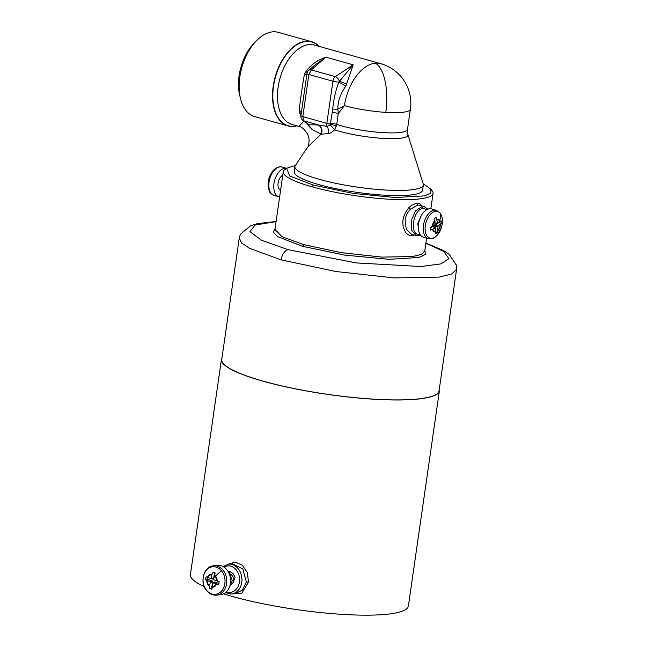 <?xml version="1.0" encoding="UTF-8"?>
<svg xmlns="http://www.w3.org/2000/svg" width="647" height="647" viewBox="0 0 647 647"><rect width="100%" height="100%" fill="white"/><g stroke="black" fill="none" stroke-linecap="round" stroke-linejoin="round"><path stroke-width="0.97" d="M407.877 134.487L407.489 129.473A41.246 7.287 -171.8 0 1 382.878 132.611A41.246 7.287 -171.8 0 1 336.731 124.418L334.661 129.796A42.5 7.513 -171.8 0 0 382.579 138.361A42.5 7.513 -171.8 0 0 407.877 134.487L423.251 184.071A64.87 11.468 -171.8 0 1 423.34 185.058A64.87 11.468 -171.8 0 1 384.642 189.992A64.87 11.468 -171.8 0 1 294.935 166.554A64.87 11.468 -171.8 0 1 295.299 165.632L307.632 147.087L321.017 134.188C322.497 130.249 321.599 127.176 318.316 124.976L327.083 126.375L330.196 124.831L332.736 109.117C333.561 99.711 335.591 90.693 338.818 82.064L353.197 64.821L335.3 76.653A4.99 2.92 105.7 0 0 332.914 81.223L326.84 123.359L302.812 116.622L308.886 74.486L332.914 81.223A4.99 0.882 -171.8 0 0 338.818 82.064L345.83 86.164L353.197 64.821L325.878 57.171L311.272 69.925L308.886 74.486A4.99 0.882 8.2 0 1 306.985 73.499A4.99 4.99 0 0 1 308.643 70.45A4.99 3.429 48.9 0 1 311.272 69.925L335.3 76.653A4.99 2.968 -123.5 0 1 339.303 81.069L346.816 84.167M423.34 185.058L422.596 190.226A64.87 11.468 -171.8 0 1 383.897 195.159A64.87 11.468 -171.8 0 1 294.191 171.722L294.935 166.554M307.066 73.079L305.279 72.529C309.929 65.792 315.938 61.004 323.298 58.181L325.878 57.171L314.264 65.541L308.643 70.45M296.941 125.841A43.745 25.613 -74.3 0 1 288.061 125.947L254.675 116.597A43.745 25.613 -74.3 0 1 248.319 113.039A43.745 25.613 -74.3 0 1 240.506 98.627L239.697 95.287A39.418 23.074 -74.3 0 1 254.417 42.775L256.835 40.34A43.745 25.613 -74.3 0 1 278.283 32.35L311.66 41.699A43.745 25.613 -74.3 0 1 318.025 45.258A43.745 25.613 -74.3 0 1 319.197 46.406M303.953 121.215L298.825 126.367L292.12 124.491A41.246 24.149 105.7 0 1 277.571 92.667A41.246 24.149 105.7 0 1 296.294 50.612A41.246 24.149 105.7 0 1 314.377 45.055L380.703 63.641A41.246 24.149 105.7 0 0 375.365 63.171A41.246 24.149 105.7 0 0 362.619 69.197A41.246 24.149 105.7 0 0 344.455 105.655L337.807 109.206C337.855 101.061 340.532 93.378 345.83 86.164M306.985 73.499L300.912 115.635A4.99 0.882 8.2 0 0 302.812 116.622L303.936 120.868L308.781 124.742L318.316 124.976M407.489 129.473L410.408 109.238A41.246 7.287 -171.8 0 1 385.798 112.376A41.246 7.287 -171.8 0 1 344.455 105.655L338.316 113.435L332.396 112.246M330.811 123.229A6.656 1.173 8.2 0 1 336.731 124.418L338.316 113.435L337.807 109.206L332.736 109.117M240.506 98.627A43.745 25.613 -74.3 0 1 256.835 40.34M288.061 125.947A43.745 25.613 -74.3 0 1 281.704 122.396A43.745 25.613 -74.3 0 1 273.22 86.269A43.745 25.613 -74.3 0 1 292.476 47.595A43.745 25.613 -74.3 0 1 311.66 41.699M305.279 72.529L304.381 74.551L306.84 74.494M304.381 74.551C302.052 87.822 300.305 99.913 299.157 110.831L301.365 112.529M299.157 110.831L299.488 112.707L301.227 113.435M299.488 112.707L300.871 116.056M308.376 124.742L312.129 129.521L321.292 134.18C322.764 130.241 321.874 127.176 318.623 124.984L303.936 120.868A4.99 4.173 128.6 0 1 302.739 120.245L308.376 124.75M305.554 122.493L312.129 129.521M336.383 126.092L330.666 124.07A4.99 0.882 8.2 0 1 326.84 123.359A4.99 2.92 105.7 0 0 327.083 126.375C328.458 128.583 328.741 131.001 327.94 133.614C329.412 133.824 331.644 132.546 334.661 129.796L330.196 124.831M321.292 134.18L327.94 133.614M263.564 381.261A109.78 19.402 8.2 0 0 376.853 399.328A109.78 19.402 8.2 0 0 439.07 390.796L456.564 269.37L451.703 274.013L438.981 277.118L394.346 277.911L335.922 271.522L281.057 259.843L249.645 248.375L241.566 242.924L239.253 238.056L221.759 359.481A109.78 19.402 8.2 0 0 263.564 381.261M421.221 215.766L417.663 223.838L418.326 226.086M425.888 243.215L443.672 251.416L448.913 258.63L440.922 263.887L420.857 266.515L356.23 262.925L288.004 249.645L261.639 240.344L249.952 231.618L255.096 225.027L276.075 221.63M411.541 234.23L406.267 229.321L405.095 219.713C406.033 215.297 407.828 211.787 410.481 209.183L417.719 205.115L419.685 205.285M414.306 234.974L411.977 235.67C409.688 235.823 407.642 234.821 405.839 232.661C401.011 224.711 402.013 216.381 408.847 207.663L410.473 209.183M408.847 207.663L411.524 205.293L416.668 203.134C418.924 202.964 420.623 203.87 421.763 205.843L421.795 205.9M423.178 183.837L430.797 189.029L430.926 192.976L424.634 195.863L395.552 197.545L353.61 193.485L313.318 185.099L289.581 175.919L286.661 168.26L295.436 165.43M430.821 189.061L432.188 190.833A75.683 13.377 -171.8 0 1 433.061 193.388A75.683 13.377 -171.8 0 1 390.173 199.276A75.683 13.377 -171.8 0 1 312.072 186.813A75.683 13.377 -171.8 0 1 283.257 171.803A75.683 13.377 -171.8 0 1 284.817 169.595L286.54 168.349M223.547 593.857A110.111 19.459 8.2 0 0 333.634 613.76A110.111 19.459 8.2 0 0 406.987 608.503A110.111 19.459 8.2 0 0 408.386 606.021L439.394 390.837A110.111 19.459 8.2 0 0 439.281 389.3M221.978 357.985A110.111 19.459 8.2 0 0 221.428 359.433A110.111 19.459 8.2 0 0 320.184 393.279A110.111 19.459 8.2 0 0 437.995 393.319A110.111 19.459 8.2 0 0 439.394 390.837M221.428 359.433L190.42 574.617A110.111 19.459 8.2 0 0 204.266 586.643M228.375 564.208L235.201 562.065L242.382 565.284L247.445 572.781L248.456 582.154L241.752 593.267L230.542 594.035M248.456 582.154L246.353 581.936L242.536 589.999L235.282 593.639M231.116 584.831L233.332 582.316C234.254 578.208 232.904 575.24 229.297 573.388L230.065 571.592L227.954 571.277L230.065 571.592L233.082 573.606L235.112 577.213A7.982 6.316 -95.2 0 1 235.12 577.245L233.332 582.316M246.353 581.936L242.86 568.98L232.605 563.82L228.69 564.176L223.005 566.554M213.72 565.777L217.57 565.429A14.735 11.662 84.8 0 1 226.879 569.764A14.735 11.662 84.8 0 1 230.025 585.284A14.735 11.662 84.8 0 1 220.263 594.779L216.413 595.135A14.735 11.662 84.8 0 0 226.175 585.64A14.735 11.662 84.8 0 0 223.029 570.12A14.735 11.662 84.8 0 0 213.72 565.777C203.684 566.19 199.325 582.518 206.628 590.654C209.353 593.881 212.612 595.369 216.413 595.135M229.669 586.449L232.265 580.699L229.798 573.905L232.265 580.707L229.669 586.449M235.12 577.245L233.082 573.606L230.065 571.592M228.949 573.105L229.798 573.905L228.957 573.105M207.517 579.194A8.185 6.478 84.8 0 1 207.824 577.545L206.142 576.833L205.56 579.663L207.517 579.194L212.475 581.046L209.879 581.621L205.56 579.663M211.909 588.196A8.185 6.478 84.8 0 1 211.585 588.034L212.847 581.863L212.475 581.046M214.424 582.454L212.734 583.368L213.364 582.923L218.654 584.556L219.228 581.726L213.995 579.849L213.615 579.033L215.192 572.983L213.356 572.223M218.969 583.473L215.055 582.009M214.715 572.716L213.502 578.653L211.14 578.111L210.51 578.547L211.14 578.111L211.998 574.196L213.178 572.183M212.871 579.089L213.502 578.653L212.871 579.089L207.8 577.528A6.017 4.764 84.8 0 1 211.828 574.738M212.734 583.368L211.86 589.271L209.596 588.422L209.507 586.368A6.567 5.192 84.8 0 1 208.431 585.341A6.567 5.192 84.8 0 1 206.773 580.432M212.847 581.863L210.259 582.437L209.507 586.368M210.259 582.437L209.879 581.621M211.585 588.034L209.596 588.422M436.426 210.283L431.492 208.9A14.735 8.629 105.7 0 0 420.413 217.4A14.735 8.629 105.7 0 0 420.105 234.529A14.735 8.629 105.7 0 0 423.534 237.287L428.468 238.67C435.738 238.897 434.339 237.101 436.968 235.54L441.569 227.057C442.985 221.735 442.645 217.23 440.567 213.542L436.426 210.283A14.735 8.629 105.7 0 0 425.346 218.783A14.735 8.629 105.7 0 0 425.03 235.912A14.735 8.629 105.7 0 0 428.468 238.67M430.481 228.019L432.908 226.458L435.188 227.938L430.732 230.138L430.481 227.501L434.921 225.067L434.97 221.08L434.234 218.443L436.07 217.263L437.728 223.272L441.028 220.74L441.27 223.369L438.981 222.56A8.185 4.796 105.7 0 0 438.981 222.463M434.776 227.461L434.986 225.124L438.981 222.56M435.148 222.964L437.728 223.272M435.18 231.715L437.501 232.443L437.995 226.143L441.27 223.369M433.013 229.337A6.017 3.526 105.7 0 0 433.433 230.267A6.017 3.526 105.7 0 0 435.949 231.408L435.674 233.616L437.501 232.443M435.949 231.408L435.188 227.938L435.649 228.262M279.633 196.931A14.735 8.629 -74.3 0 1 278.994 196.793A14.735 8.629 -74.3 0 1 276.01 176.599A14.735 8.629 -74.3 0 1 286.581 168.317L282.011 167.023A14.735 8.629 -74.3 0 0 271.077 175.216A14.735 8.629 -74.3 0 0 274.061 195.41C267.737 191.827 269.864 191.019 268.424 188.326L268.06 184.209L270.187 175.191C273.438 168.851 277.385 166.125 282.011 167.023M280.418 190.145A7.982 4.675 -74.3 0 1 279.197 179.348A7.982 4.675 -74.3 0 1 282.763 175.216M375.365 63.171A41.246 17.065 93.5 0 1 385.798 112.376M296.649 125.761A43.495 25.459 -74.3 0 1 272.897 98.765A43.495 25.459 -74.3 0 1 292.662 47.838A43.495 25.459 -74.3 0 1 318.906 46.325M323.298 58.181L323.743 58.497M352.591 66.382L351.701 66.326M426.915 209.579L423.332 208.423C412.988 208.577 409.009 236.139 419.596 234.376L419.976 234.327M288.004 249.645C284.462 250.899 282.141 254.303 281.057 259.843M419.596 234.376L418.075 235.637L416.199 235.476L411.541 230.259L411.33 220.312L415.641 210.736L422.281 206.442L424.262 206.628L427.821 209.159M420.534 235.16L416.191 235.476L411.541 234.238M423.332 208.423L422.281 206.442M275.072 228.569L273.293 232.2L277.587 236.608L302.586 246.337L344.948 255.136L388.944 259.334L419.119 257.457L425.402 254.36L424.885 250.154M281.591 183.36L280.976 187.598M274.951 229.402L282.116 236.753L303.742 244.639L302.586 246.337M303.742 244.639L341.559 252.686L381.892 257.102L412.608 256.544L421.375 254.408L424.764 250.987M416.668 203.134L417.719 205.115M411.977 235.67L412.657 234.529M313.318 185.099L312.072 186.813M225.399 592.692L231.424 593.995A14.97 11.848 -95.2 0 0 241.743 582.357A14.97 11.848 -95.2 0 0 228.69 564.176M226.345 591.859A13.304 10.53 -95.2 0 0 239.43 582.09A13.304 10.53 -95.2 0 0 235.257 568.786A13.304 10.53 -95.2 0 0 224.08 567.193M221.517 570.84A13.846 10.959 84.8 0 1 222.083 590.387A13.846 10.959 84.8 0 1 206.563 590.266A13.846 10.959 84.8 0 1 205.997 570.711A13.846 10.959 84.8 0 1 221.517 570.84A24.562 9.754 -39.3 0 0 215.524 576.137A6.567 5.192 84.8 0 1 217.19 581.03M216.082 583.942A6.017 4.764 84.8 0 1 212.038 586.748M216.567 584.087A6.567 5.192 84.8 0 1 211.965 587.29M209.563 585.826A6.017 4.764 84.8 0 1 208.682 584.969A6.017 4.764 84.8 0 1 207.161 580.61M214.303 575.66A6.017 4.764 84.8 0 1 215.184 576.526A6.017 4.764 84.8 0 1 216.705 580.86M214.456 575.11A6.567 5.192 84.8 0 1 215.524 576.137M207.404 577.375A6.567 5.192 84.8 0 1 211.998 574.196M440.728 214.1A13.846 8.104 105.7 0 0 428.629 216.656A13.846 8.104 105.7 0 0 426.802 235.589A13.846 8.104 105.7 0 0 438.901 233.041A13.846 8.104 105.7 0 0 440.728 214.1A24.562 17.582 147.9 0 1 439.709 220.49A6.567 3.842 105.7 0 0 436.846 219.276M440.211 221.63A6.567 3.842 105.7 0 0 439.709 220.49M439.92 221.864A6.017 3.526 105.7 0 0 439.491 220.934A6.017 3.526 105.7 0 0 436.968 219.794M437.946 230.138A6.017 3.526 105.7 0 0 440.186 224.735M437.93 230.631A6.567 3.842 105.7 0 0 440.486 224.477M434.986 225.124L437.995 226.143M434.638 225.965L437.647 226.984M432.6 229.539A6.567 3.842 105.7 0 0 433.102 230.68A6.567 3.842 105.7 0 0 435.949 231.893M434.97 221.08A6.017 3.526 105.7 0 0 432.738 226.474M434.873 220.554A6.567 3.842 105.7 0 0 432.325 226.693M270.753 192.846A13.846 8.104 -74.3 0 1 270.179 175.208M410.408 109.238A41.246 41.246 0 0 0 380.703 63.641M300.912 115.635A4.99 4.99 0 0 0 302.739 120.245M298.825 126.367C301.599 126.683 304.583 129.335 307.778 134.35L309.169 139.558C308.813 144.661 308.296 147.168 307.632 147.087M456.58 269.37L456.547 265.399L449.131 254.263L443.13 250.397L425.904 243.054M239.244 238.056L240.393 234.254L250.648 225.666L257.498 223.652L276.099 221.476M424.27 206.628L419.644 205.277M280.507 190.881L282.165 179.332M424.731 251.206L426.616 238.153M430.845 208.763L433.061 193.388M274.918 229.62L283.257 171.795M235.322 593.631L231.424 593.995M214.699 582.033L213.009 582.947M212.928 579.105L210.566 578.564M435.188 223.352L437.558 223.328M433.207 226.434L435.488 227.922M278.994 196.793L274.061 195.41"/></g></svg>

